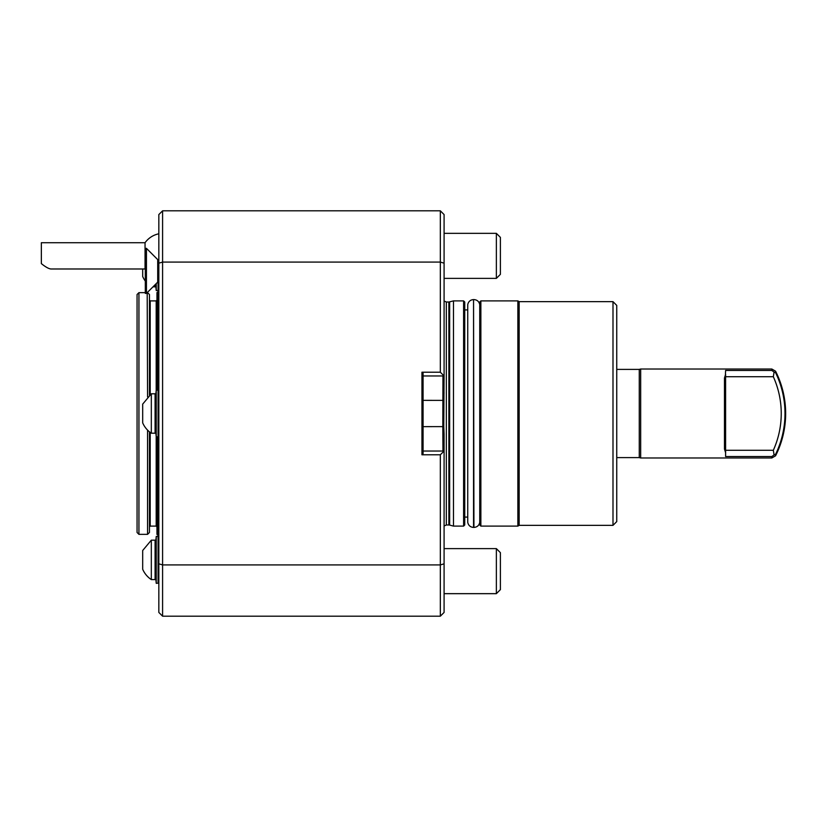 <?xml version="1.0" encoding="UTF-8"?>
<svg xmlns="http://www.w3.org/2000/svg" width="827" height="827" viewBox="0 0 827 827"><rect width="100%" height="100%" fill="white"/><g stroke="black" fill="none" stroke-linecap="round" stroke-linejoin="round"><path stroke-width="1.24" d="M137.065 532.485L137.065 294.515L138.936 292.644L138.936 534.356L137.065 532.485M467.741 413.5L467.741 304.646C468.423 301.514 470.356 299.829 473.551 299.581L473.551 527.419C470.356 527.171 468.423 525.486 467.741 522.354L467.741 413.5M421.946 454.788L421.946 372.212L423.073 373.339L423.073 453.661L421.946 454.788L440.336 454.788L443.53 451.594L442.962 451.035L442.817 426.639L442.962 375.965L443.53 375.406L440.336 372.212L440.336 262.087L162.588 262.087L162.588 210.813L158.836 214.565L158.836 263.162L162.588 262.087L162.588 564.913L158.836 563.838L158.836 263.162M440.336 616.187L444.089 612.435L440.336 616.187L162.588 616.187L162.588 564.913L440.336 564.913L440.336 616.187M444.089 214.565L440.336 210.813L440.336 262.087L444.089 263.162L444.089 214.565L440.336 210.813L162.588 210.813M423.073 451.035L442.962 451.035M423.073 426.639L443.789 426.618L444.078 433.999L442.962 431.363M443.53 375.406L444.089 374.838L443.779 426.577M444.078 393.001L442.962 395.637M423.073 375.965L442.962 375.965M421.946 372.212L440.336 372.212M443.53 451.594L444.089 452.162L444.089 563.838L440.336 564.913L440.336 454.788M444.089 563.838L444.089 612.435M444.078 433.999L444.089 452.162M444.089 263.162L444.089 374.838M162.588 616.187L158.836 612.435L158.836 563.838M449.65 301.917L449.65 525.083L453.475 526.106L453.475 300.894L448.875 302.02L446.342 302.02L444.089 301.007M463.606 300.894L464.733 302.02L464.733 524.98L463.606 526.106L463.606 300.894L453.475 300.894M500.387 255.853L500.387 274.347L496.365 278.379L496.365 233.338L500.387 237.37L500.387 255.853M500.387 571.147L500.387 589.63L496.365 593.662L496.365 548.621L500.387 552.653L500.387 571.147M149.449 431.818L149.449 532.485L147.568 534.356L147.568 430.112M147.568 396.888L147.196 292.644M149.449 395.182L149.449 294.515L147.568 292.644M151.32 540.176L142.689 550.503L142.689 569.265A23.652 23.652 0 0 0 151.32 579.593L155.083 579.593L155.083 540.176L151.32 540.176L151.32 579.593M142.689 268.992L142.689 276.497A23.652 23.652 0 0 0 145.314 281.087M151.32 393.797L142.689 404.114L142.689 422.886A23.652 23.652 0 0 0 151.32 433.203L155.083 433.203L155.083 393.797L151.32 393.797L151.32 433.203M155.083 284.757L155.083 286.824L153.016 286.824M156.954 390.117L156.954 292.644L158.081 291.517M158.081 535.482L156.954 534.356L156.954 436.883M155.083 547.681L156.251 536.423L156.251 583.345L155.083 572.088M156.251 283.578L156.251 290.577L155.59 284.24M155.083 401.302L156.251 390.044L156.251 436.956L155.083 425.698M156.251 583.345L158.081 583.149L158.081 436.77L156.251 436.956M158.081 436.77L158.081 282.131M158.081 545.996L158.453 424.758M158.453 402.242L158.453 282.131M145.314 270.874L145.314 293.389L146.441 293.389L146.441 248.348L145.314 248.348L145.314 270.874M146.441 248.348L157.709 259.606L157.709 282.131L146.441 293.389M145.045 268.992L51.078 268.992C48.917 268.878 45.671 267.09 41.35 263.617L41.35 242.725L145.045 242.725L145.045 268.992A22.525 22.525 0 0 0 145.314 269.364M612.993 525.352L612.993 301.648L616.746 305.401L616.746 521.599L612.993 525.352L519.16 525.352L519.16 301.648L517.857 300.894L480.869 300.894L480.869 526.106L517.857 526.106L517.857 300.894M480.869 526.106L479.743 524.98L479.743 302.02L480.869 300.894M775.571 371.189A93.833 93.833 0 0 1 775.571 455.811L775.571 454.333A93.182 93.182 0 0 0 775.571 372.667L775.571 371.189L771.818 369.018L640.667 369.018L640.667 457.982L771.818 457.982L771.818 456.545L725.599 456.545L725.599 452.731L724.473 449.02L725.599 448.12L725.599 452.731L724.473 449.02L724.473 377.98L725.599 378.88L725.599 374.269L724.473 377.98M775.571 454.333L774.082 454.922L773.328 450.281A89.43 89.43 0 0 0 773.328 376.719L774.082 372.078L775.571 372.667M773.328 376.719L725.599 376.719M725.599 450.281L773.328 450.281M774.082 454.922L771.818 456.545M725.434 374.455L725.599 370.455L771.818 370.455L771.818 369.018M771.818 370.455L774.082 372.078M725.599 378.88L725.599 448.12M640.667 457.982L639.271 457.6L639.271 369.4L640.667 369.018M479.743 522.354C479.071 525.476 477.127 527.171 473.933 527.419L473.551 299.581M449.65 525.083L448.875 524.98L448.875 302.02M448.875 524.98L446.342 524.98L446.342 302.02M423.073 400.361L443.789 400.382M150.204 394.593L150.204 300.894L149.449 300.149M156.2 436.491L156.2 526.106L150.204 526.106L150.204 432.407M156.2 390.509L156.2 300.894L150.204 300.894M473.933 299.581C477.127 299.829 479.06 301.514 479.743 304.646M446.342 524.98L444.089 525.993M463.606 526.106L453.475 526.106M467.741 309.908L464.733 309.908M467.741 517.092L464.733 517.092M444.089 278.379L496.365 278.379M444.089 233.338L496.365 233.338M444.089 593.662L496.365 593.662M444.089 548.621L496.365 548.621M145.314 292.644L138.936 292.644M147.568 534.356L138.936 534.356M150.204 526.106L149.449 526.851M156.2 300.894L156.954 300.149M156.2 526.106L156.954 526.851M158.081 390.23L156.251 390.044M158.081 424.758L158.836 424.758M158.081 402.242L158.836 402.242M158.081 290.38L156.251 290.577M158.081 536.62L156.251 536.423M158.081 571.147L158.836 571.147M158.081 548.621L158.836 548.621M157.709 282.131L158.836 282.131M157.709 259.606L158.836 259.606M158.836 233.793A22.525 22.525 0 0 0 145.045 242.725M519.16 525.352L517.857 526.106M612.993 301.648L519.16 301.648M775.571 455.811L771.818 457.982M639.271 369.4L616.746 369.4M639.271 457.6L616.746 457.6"/></g></svg>
